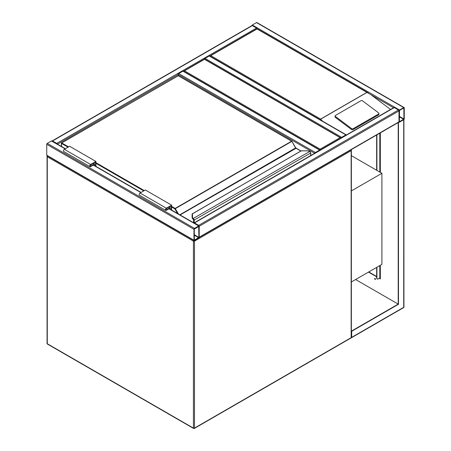 <?xml version="1.0" encoding="UTF-8"?>
<svg xmlns="http://www.w3.org/2000/svg" width="451" height="451" viewBox="0 0 451 451"><rect width="100%" height="100%" fill="white"/><g stroke="black" fill="none" stroke-linecap="round" stroke-linejoin="round"><path stroke-width="0.68" d="M351.368 155.663L381.907 173.291L351.368 190.925M381.907 173.291L381.907 264.354L351.368 281.982M341.165 138.231L204.472 59.312L183.439 71.455M341.097 138.017L204.472 59.064L183.506 71.241M184.493 70.846L320.131 149.163L320.131 150.375M252.312 25.622L52.53 140.966A0.744 0.428 -120 0 0 52.158 140.926L251.94 25.583A0.744 0.428 60 0 1 252.312 25.622L256.518 28.052A0.744 0.428 60 0 1 257.014 28.729M52.53 140.966L56.736 143.395A0.744 0.428 -120 0 1 57.215 144.027M251.833 25.645A0.744 0.428 -60 0 1 252.312 25.014L256.518 22.589A0.744 0.428 -60 0 1 256.89 22.55L404.096 107.541A0.744 0.428 120 0 0 403.724 107.575L399.518 110.005A0.744 0.428 120 0 0 398.994 110.912L398.994 121.843A0.744 0.428 120 0 0 399.146 122.182A0.744 0.428 120 0 0 399.518 122.148L403.724 119.718A0.744 0.428 120 0 0 404.254 118.805L404.254 107.879A0.744 0.428 120 0 0 404.096 107.541M399.518 110.382L399.383 121.781L403.921 118.996L403.865 107.941L399.518 110.382M199.06 237.525A0.744 0.428 -120 0 0 199.212 237.187L199.212 226.255A0.744 0.428 -120 0 0 198.688 225.348L194.482 222.918A0.744 0.428 -120 0 0 194.11 222.884L393.892 107.541A0.744 0.428 60 0 1 394.264 107.575L398.47 110.005A0.744 0.428 60 0 1 398.994 110.912L398.994 121.843A0.744 0.428 60 0 1 398.842 122.182L199.167 237.463M204.506 59.081A0.744 0.428 -60 0 1 204.996 58.404L209.202 55.975A0.744 0.428 -60 0 1 209.574 55.941L346.267 134.855A0.744 0.428 120 0 0 345.894 134.894L209.202 55.975M341.21 137.955A0.744 0.428 120 0 1 341.689 137.324L345.894 134.894M194.482 228.381A0.744 0.428 120 0 0 193.958 229.294L193.958 240.22A0.744 0.428 120 0 0 194.11 240.558A0.744 0.428 120 0 0 194.482 240.524L198.688 238.094A0.744 0.428 120 0 0 199.212 237.187L199.212 226.255A0.744 0.428 120 0 0 199.06 225.917A0.744 0.428 120 0 0 198.688 225.957L194.482 228.381L47.276 143.395L51.482 140.966A0.744 0.428 -60 0 1 51.854 140.926L65.367 148.729M194.11 240.558L46.904 155.572A0.744 0.428 -60 0 1 46.746 155.229L46.746 144.303A0.744 0.428 -60 0 1 47.276 143.395M198.885 226.447L194.285 229.102L194.342 240.157L198.885 237.373L198.688 226.334M178.184 75.638L178.184 74.488A0.744 0.428 -60 0 1 178.709 73.581L182.914 71.151A0.744 0.428 -60 0 1 183.286 71.117L319.979 150.036A0.744 0.428 120 0 0 319.607 150.07L182.914 71.151M319.607 150.07L315.401 152.5A0.744 0.428 120 0 0 314.922 153.131M378.975 113.545A1.116 0.733 -172 0 0 378.66 112.936L362.542 100.838A1.116 0.733 8 0 0 360.975 100.708L335.476 115.428A1.116 0.733 8 0 0 335.149 115.862L335.02 116.775A1.116 0.733 8 0 0 335.341 117.39L351.459 129.482A1.116 0.733 8 0 0 353.026 129.612L378.524 114.892A1.116 0.733 -172 0 0 378.846 114.464L378.975 113.545A1.116 0.733 -172 0 1 378.654 113.979L378.524 114.892M393.52 107.755L257.042 28.96L210.78 55.67L320.622 119.087L322.442 121.105M370.953 94.727L390.577 109.452M335.149 115.862A1.116 0.733 8 0 0 335.465 116.471L351.583 128.569A1.116 0.733 8 0 0 353.156 128.698L378.654 113.979M210.78 55.67L209.726 56.279M368.32 92.957L257.042 28.712L209.794 56.065M374.928 278.368A0.614 0.355 -120 0 0 375.48 279.327M375.074 278.425A0.614 0.355 60 0 1 375.074 279.423A0.614 0.355 60 0 1 375.074 278.425M351.368 337.427L351.679 337.607L403.572 307.644A0.744 0.428 -120 0 0 403.724 307.306L403.724 119.718L398.205 122.599L398.205 304.115L351.679 330.978L351.368 330.803M398.47 122.751L398.47 304.267L355.619 279.53M398.47 304.267L351.679 331.282L351.368 331.107M351.679 331.282L351.679 337.354L351.368 337.173M399.039 122.12L398.205 122.599M368.766 271.942L376.653 276.497M379.539 278.166L380.328 278.622L380.024 277.528M380.328 132.87L380.328 172.383M380.328 265.261L380.328 278.921L379.28 278.318M376.653 276.796L368.501 272.094M380.069 278.47L379.996 277.822A0.744 0.428 0 0 0 380.024 277.709L380.024 265.442M374.933 278.724A1.116 0.643 -120 0 0 375.176 279.146M376.912 267.234L376.912 278.166A1.86 1.071 -60 0 0 377.295 279.017A1.86 1.071 -60 0 0 378.226 278.921L379.804 278.013A0.744 0.428 0 0 0 379.996 277.822M376.912 134.843L376.912 170.41M376.653 134.996L376.653 170.258M376.653 267.387L376.653 278.013A1.86 1.071 120 0 0 377.036 278.865A1.86 1.071 120 0 0 377.177 278.921M310.671 155.584L310.671 153.092A1.488 0.857 -120 0 0 310.017 151.592L309.6 151.282A3.343 1.934 0 0 0 307.554 150.876L301.358 150.809L192.487 213.735L192.487 217.309A3.343 1.934 0 0 0 193.186 218.493L193.569 218.825L193.203 219.197L192.893 218.927L193.186 218.493L309.826 151.412M192.233 213.819L192.487 213.735A0.372 0.304 0 0 0 192.115 214.039L192.115 217.613A0.372 0.304 0 0 1 192.487 217.309M192.115 214.067L192.115 217.613A3.715 2.148 180 0 0 192.893 218.927M192.893 218.955L192.115 217.641A3.715 2.148 0 0 0 192.893 218.955L193.293 219.333M193.693 222.817L193.693 220.325A1.116 0.643 -120 0 0 193.203 219.197L193.203 219.231A1.077 0.62 60 0 1 193.665 220.308L193.118 219.152M179.797 214.794L295.721 147.872L291.932 141.31L174.892 208.881L171.611 206.981M169.114 207.06L170.168 207.669L170.168 209.236M171.217 209.845L171.217 205.842L166.357 208.655A0.744 0.428 120 0 0 165.867 209.309A0.744 0.428 120 0 0 165.985 209.901A0.744 0.428 120 0 0 166.357 209.867L170.168 207.669M171.611 210.07L171.611 205.16L166.357 208.199A1.302 0.75 120 0 0 165.506 209.343A1.302 0.75 120 0 0 165.703 210.386A1.302 0.75 120 0 0 166.357 210.324L169.773 208.351L169.773 209.01M165.703 210.386L139.415 195.21A1.302 0.75 120 0 1 139.218 194.167A1.302 0.75 120 0 1 140.069 193.022L145.323 189.984L171.611 205.16M95.905 166.363L95.905 161.452L90.645 164.491A1.302 0.75 120 0 0 89.8 165.635A1.302 0.75 120 0 0 89.997 166.678A1.302 0.75 120 0 0 90.645 166.611L94.067 164.638L94.067 165.297M95.905 161.452L69.617 146.276L64.363 149.309A1.302 0.75 120 0 0 63.512 150.459A1.302 0.75 120 0 0 63.709 151.502L89.997 166.678M95.511 166.131L95.511 162.135L90.645 164.942A0.744 0.428 120 0 0 90.161 165.602A0.744 0.428 120 0 0 90.273 166.194A0.744 0.428 120 0 0 90.645 166.16L94.462 163.955L93.408 163.352M94.462 163.955L94.462 165.528M193.772 240.366A0.744 0.428 120 0 0 193.428 241.133L47.276 156.751L47.276 343.73L193.428 428.112L193.428 241.133A0.744 0.428 0 0 0 194.482 241.133L194.482 428.112L351.154 337.658L351.154 150.679L194.482 241.133A0.744 0.428 60 0 0 194.313 240.592M194.325 428.45A0.744 0.428 60 0 0 194.482 428.112A0.744 0.428 0 0 1 193.428 428.112A0.744 0.428 120 0 0 193.586 428.45A0.744 0.744 0 0 0 194.325 428.45L350.996 337.996A0.744 0.744 0 0 0 351.368 337.354L351.368 150.375A0.744 0.744 0 0 0 351.058 149.771M47.428 344.068A0.744 0.428 -60 0 1 47.276 343.73A0.744 0.428 0 0 1 47.056 343.425A0.744 0.744 0 0 0 47.428 344.068L193.586 428.45M351.368 337.354A0.744 0.428 0 0 1 351.154 337.658A0.744 0.428 60 0 1 350.996 337.996M47.372 155.843A0.744 0.428 60 0 0 47.276 156.142A0.744 0.428 0 0 0 47.056 156.446A0.744 0.428 0 0 0 47.276 156.751A0.744 0.428 -60 0 1 47.614 155.984M47.428 155.804A0.744 0.428 60 0 1 47.8 155.837M350.81 149.912A0.744 0.428 60 0 1 351.154 150.679A0.744 0.428 0 0 0 351.368 150.375M320.131 149.163L340.11 137.628M256.518 28.052L56.736 143.395M314.657 153.284L178.184 74.488L57.48 144.179M403.724 107.575L256.518 22.589M399.518 110.005L252.312 25.014M403.921 118.996L399.321 116.341M403.724 119.34L399.321 116.798M199.212 226.255L398.994 110.912M198.688 225.348L398.47 110.005M194.482 222.918L394.264 107.575M199.212 237.187L398.994 121.843M341.689 137.324L204.996 58.404M46.746 144.303L193.958 229.294M51.482 140.966L65.147 148.858M93.278 165.094L140.859 192.566M168.984 208.802L198.688 225.957M46.746 155.229L193.958 240.22M194.285 235.174L198.688 237.716M194.285 234.717L198.885 237.373M315.401 152.5L178.709 73.581M320.622 119.087L366.883 92.376M367.041 92.382L320.622 119.182M351.583 128.569L351.459 129.482M335.465 116.471L335.341 117.39M353.156 128.698L353.026 129.612M403.91 119.571L403.944 307.001A0.744 0.428 0 0 1 403.724 307.306L351.679 337.354M379.804 133.175L379.804 172.079M379.804 265.566L379.804 278.013M171.611 206.378L175.157 208.424L291.605 141.191L178.184 75.706L61.731 142.939L68.569 146.885M95.905 162.664L144.275 190.593M300.817 151.057L295.585 147.951L291.791 141.174L178.37 75.689L61.545 142.922L61.471 146.479M177.57 213.509L174.892 208.881L175.157 208.424L178.466 214.028M296.031 148.294L180.062 214.947M193.569 218.825A1.488 0.857 60 0 1 194.218 220.325L194.218 222.817M310.778 155.522L310.778 152.94L193.693 220.325M193.665 220.308L193.665 222.805M143.745 190.897L95.905 163.273M68.039 147.189L61.471 143.395L61.545 142.922A0.372 0.372 0 0 0 61.359 143.243L61.359 146.417M177.919 75.858L177.998 75.689A0.372 0.372 0 0 1 178.37 75.689L178.444 75.858M291.87 141.343L291.791 141.174A0.372 0.372 0 0 1 291.932 141.31L295.721 147.872L300.924 150.995M192.115 214.033L301.155 150.865L307.554 150.809L309.752 151.243L310.671 152.788M193.558 222.743L193.631 220.026M165.827 209.563L166.357 209.867M140.069 193.022L166.357 208.199M90.645 164.491L64.363 149.309M90.645 166.16L90.121 165.855M47.056 343.425L47.056 156.446A0.744 0.744 0 0 1 47.366 155.837M93.492 164.97L141.073 192.442M169.198 208.678L199.06 225.917M403.572 307.644A0.744 0.744 0 0 0 403.944 307.001M380.024 133.045L380.024 172.203"/></g></svg>
